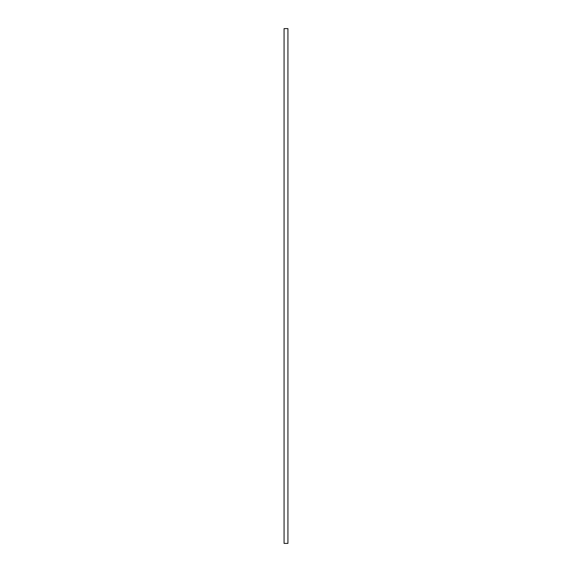 <?xml version="1.0" encoding="UTF-8"?>
<svg xmlns="http://www.w3.org/2000/svg" width="572" height="572" viewBox="0 0 572 572"><rect width="100%" height="100%" fill="white"/><g stroke="black" fill="none" stroke-linecap="round" stroke-linejoin="round"><path stroke-width="0.86" d="M284.07 28.6L284.07 543.4L284.07 28.6L287.93 28.6L287.93 543.4L287.93 28.6L284.07 28.6M287.93 543.4L284.07 543.4L287.93 543.4"/></g></svg>
